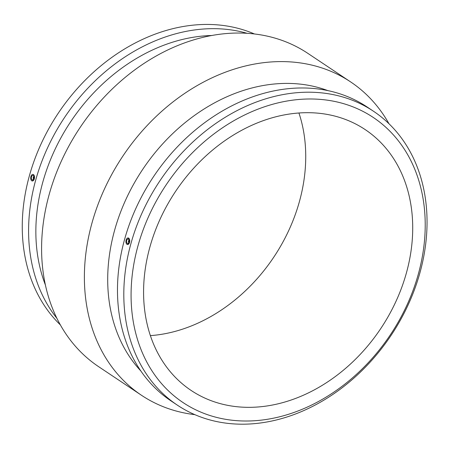 <?xml version="1.0" encoding="UTF-8"?>
<svg xmlns="http://www.w3.org/2000/svg" width="449" height="449" viewBox="0 0 449 449"><rect width="100%" height="100%" fill="white"/><g stroke="black" fill="none" stroke-linecap="round" stroke-linejoin="round"><path stroke-width="0.67" d="M128.885 242.219A0.881 0.505 95.9 0 1 128.824 242.219A0.881 0.505 95.9 0 1 128.459 241.04A0.881 0.505 95.9 0 1 129.003 240.462A0.881 0.505 95.9 0 1 129.065 240.479L129.003 240.462M33.608 178.68L33.669 178.685A0.881 0.505 95.9 0 1 33.608 178.68A0.881 0.505 95.9 0 1 33.198 177.748A0.881 0.505 95.9 0 1 33.787 176.923A0.881 0.505 95.9 0 1 33.855 176.94L33.787 176.923M31.481 176.934A2.206 1.257 -84.1 0 0 32.39 179.886A2.206 1.257 -84.1 0 0 33.866 177.821A2.206 1.257 -84.1 0 0 32.839 175.492A2.206 1.257 -84.1 0 0 31.481 176.934M32.99 174.397L34.085 175.262L34.522 177.551L34.315 178.825L32.277 180.986A3.311 1.886 -84.1 0 0 34.315 178.825A3.311 1.886 -84.1 0 0 32.951 174.397A3.311 1.886 -84.1 0 0 30.914 176.558A3.311 1.886 -84.1 0 0 32.277 180.986M56.911 318.352A176.67 139.038 -56.3 0 1 35.78 179.802A176.67 139.038 -56.3 0 1 247.124 33.321M60.34 324.891A176.67 139.038 -56.3 0 1 29.449 175.576A176.67 139.038 -56.3 0 1 254.476 33.984M126.13 240.097A3.311 1.886 95.9 0 1 128.167 237.936A3.311 1.886 95.9 0 1 129.531 242.365A3.311 1.886 95.9 0 1 127.488 244.525A3.311 1.886 95.9 0 1 126.13 240.097M128.964 241.989A2.206 1.257 95.9 0 1 127.6 243.425A2.206 1.257 95.9 0 1 126.579 241.102A2.206 1.257 95.9 0 1 128.055 239.036A2.206 1.257 95.9 0 1 128.964 241.989M128.206 237.942L129.531 242.365L127.488 244.525M130.996 243.341A176.67 139.038 -56.3 0 1 373.495 111.245A176.67 139.038 -56.3 0 1 391.079 335.375A176.67 139.038 -56.3 0 1 177.361 405.15A176.67 139.038 -56.3 0 1 130.996 243.341M177.361 405.15L171.035 400.923A176.67 139.038 -56.3 0 1 124.665 239.121A176.67 139.038 -56.3 0 1 367.17 107.019L373.495 111.245M138.045 245.603A171.366 134.868 -56.3 0 1 386.976 128.341A171.366 134.868 -56.3 0 1 309.423 406.092A171.366 134.868 -56.3 0 1 138.045 245.603M149.96 246.827A156.796 123.396 -56.3 0 1 365.183 129.593A156.796 123.396 -56.3 0 1 406.334 273.194A156.796 123.396 -56.3 0 1 191.111 390.434A156.796 123.396 -56.3 0 1 149.96 246.827M140.806 370.936A171.366 134.868 -56.3 0 1 114.68 230.006A171.366 134.868 -56.3 0 1 327.877 90.619M194.838 414.646A188.372 148.249 -56.3 0 1 141.491 395.283A188.372 148.249 -56.3 0 1 92.051 222.755A188.372 148.249 -56.3 0 1 350.618 81.903A188.372 148.249 -56.3 0 1 388.974 123.739M141.491 395.283L98.696 366.721A188.372 148.249 -56.3 0 1 49.255 194.198A188.372 148.249 -56.3 0 1 307.823 53.347L350.618 81.903M45.388 284.941A171.366 134.868 -56.3 0 1 42.829 182.064A171.366 134.868 -56.3 0 1 211.849 35.505M298.939 113.008A156.796 123.396 -56.3 0 1 299.354 201.797A156.796 123.396 -56.3 0 1 150.376 335.622"/></g></svg>
